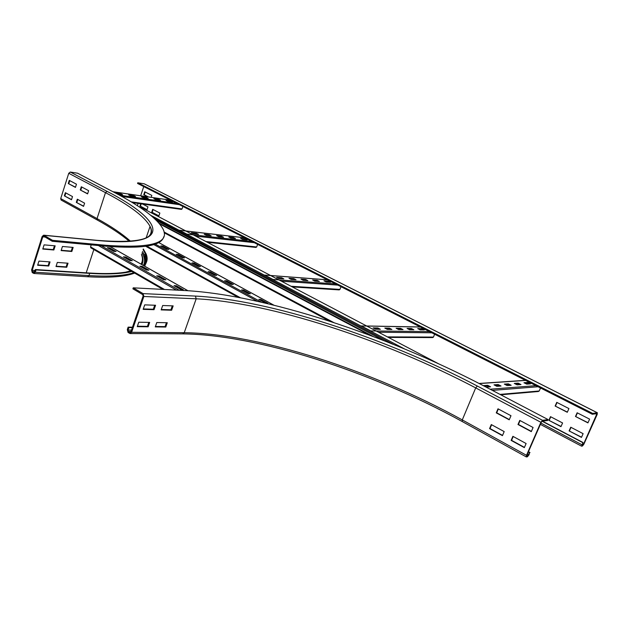 <?xml version="1.0" encoding="UTF-8"?>
<svg xmlns="http://www.w3.org/2000/svg" width="629" height="629" viewBox="0 0 629 629"><rect width="100%" height="100%" fill="white"/><g stroke="black" fill="none" stroke-linecap="round" stroke-linejoin="round"><path stroke-width="0.94" d="M155.426 326.475L165.073 326.608L166.426 322.716M165.789 327.041L155.277 326.899L156.786 322.535L167.29 322.724L165.789 327.041L165.073 326.608M137.397 326.223L147.43 326.365L148.79 322.394M148.145 326.805L137.248 326.655L138.765 322.213L149.663 322.41L148.145 326.805L147.43 326.365M161.299 309.499L170.915 309.798L172.291 305.851M171.638 310.231L161.158 309.9L162.683 305.513L173.156 305.883L171.638 310.231L170.915 309.798M143.31 308.933L153.319 309.248L154.703 305.222M154.042 309.68L143.168 309.342L144.701 304.868L155.567 305.254L154.042 309.68L153.319 309.248M504.183 431.588L502.437 435.645L489.574 428.601L491.288 424.567L504.183 431.588M491.626 424.748L490.007 428.538L502.547 435.402M489.574 428.601L490.007 428.538M526.119 443.531L524.334 447.628L511.133 440.402L512.887 436.322L526.119 443.531M513.209 436.502L511.558 440.331L524.444 447.384M511.133 440.402L511.558 440.331M510.984 415.722L509.231 419.81L496.265 412.868L497.995 408.803L510.984 415.722M498.333 408.984L496.698 412.813L509.333 419.582M496.265 412.868L496.698 412.813M128.402 331.475L128.017 330.044L128.859 327.583L128.143 327.135L127.302 329.596L128.064 332.466L129.999 333.543L131.618 332.293L143.844 296.479L143.058 293.609L133.238 287.83L132.9 288.821L142.72 294.616L143.113 296.047L130.903 331.837L130.085 332.466L128.402 331.475L131.013 331.499M528.352 451.952L529.594 452.628L527.786 455.891L526.835 456.033L526.921 455.231L541.31 422.224L542.127 421.241L547.662 420.471L548.063 419.559L483.253 385.624C384.972 334.298 264.958 295.111 185.736 290.59L133.238 287.83M132.483 327.19L128.143 327.135M132.334 327.623L128.859 327.583M533.085 427.5L531.293 431.636L517.989 424.504L519.758 420.4L533.085 427.5M520.081 420.573L518.414 424.441L531.395 431.4M517.989 424.504L518.414 424.441M548.063 419.559L542.528 420.321L540.893 422.287L526.497 455.31L526.324 456.929L527.393 456.803L529.02 454.822L529.594 452.628M528.454 451.701L530.011 452.55M76.298 202.381L77.32 199.196L84.6 203.167L83.571 206.367L76.298 202.381L83.633 206.17M77.799 199.464L76.84 202.452M64.355 195.847L65.361 192.686L72.508 196.578L71.494 199.755L64.355 195.847L71.549 199.558M65.841 192.954L64.897 195.918M80.276 189.974L81.306 186.774L88.634 190.681L87.596 193.897L80.276 189.974L87.651 193.716M81.794 187.033L80.819 190.052M68.27 183.542L69.276 180.366L76.463 184.195L75.449 187.387L68.27 183.542L75.504 187.206M69.764 180.625L68.813 183.621M56.005 266.523L57.318 262.435L68.042 263.213L66.737 267.254L56.005 266.523M56.115 266.193L66.124 266.885L67.327 263.158M66.124 266.885L66.737 267.254M37.63 265.257L38.951 261.098L50.045 261.908L48.732 266.02L37.63 265.257M37.74 264.927L48.119 265.642L49.321 261.853M48.119 265.642L48.732 266.02M61.123 250.586L62.444 246.474L73.153 247.417L71.832 251.49L61.123 250.586M61.217 250.279L71.211 251.12L72.429 247.354M71.211 251.12L71.832 251.49M131.131 271.06C121.539 273.489 107.528 274.134 89.082 273.01L35.405 269.542L33.942 272.475L32.519 271.626L32.197 270.321L42.796 236.811L43.715 236.245L52.246 241.277L52.545 240.333L106.002 245.294C151.102 248.502 170.105 243.069 163.005 228.987C157.226 218.538 140.99 206.351 114.289 192.427L77.579 173.203L70.283 172.039L68.75 173.282L60.714 198.575L61.123 200.046M42.772 249.045L44.101 244.862L55.179 245.837L53.858 249.98L42.772 249.045M42.866 248.738L53.237 249.611L54.456 245.774M53.237 249.611L53.858 249.98M52.246 241.277L105.711 246.191C142.209 249.045 161.551 245.9 163.744 236.763M34.029 273.481L87.541 276.736L88.98 275.581L89.703 273.379C108.133 274.496 122.16 273.851 131.775 271.437M143.939 265.745C147.288 262.474 148.004 258.519 146.077 253.888L143.302 248.982M143.231 265.344C146.494 262.104 147.178 258.197 145.283 253.621L143.097 249.579M52.545 240.333L43.684 235.183L42.167 236.441L31.584 269.935L32.228 272.554L33.832 273.466L35.287 272.247L36.026 269.927L35.405 269.542M89.703 273.379L36.026 269.927M548.889 420.329L550.485 416.657L562.585 422.963L560.958 426.651L548.889 420.329L561.044 426.454M550.768 416.807L549.243 420.274M569.103 430.92L570.739 427.217L583.122 433.672L581.463 437.391L569.103 430.92L581.55 437.194M571.006 427.358L569.457 430.857M555.132 406.035L556.751 402.348L568.923 408.575L567.287 412.286L555.132 406.035L567.374 412.097M557.027 402.489L555.493 405.996M575.488 416.492L577.139 412.773L589.601 419.142L587.934 422.885L575.488 416.492L588.013 422.696M577.406 412.907L575.842 416.445M159.86 213.058L158.854 216.022L151.699 212.272L152.698 209.323L159.86 213.058M153.114 209.543L152.171 212.335L158.909 215.865M152.171 212.335L151.699 212.272M142.492 204.008L147.964 206.855L146.974 209.795L139.945 206.115L140.731 203.765M141.203 203.827L140.416 206.178L147.029 209.638M140.416 206.178L139.945 206.115M156.479 198.096L157.376 198.229M147.901 196.838L143.758 194.715L144.741 191.774L151.817 195.383L151.164 197.317M145.165 191.987L144.23 194.778L148.373 196.908M144.23 194.778L143.758 194.715M137.767 182.78L144.167 183.794L597.291 412.766L592.66 413.402L137.767 182.78L137.554 183.44L592.282 414.252L596.984 413.615L583.492 444.326L582.084 445.348L583.028 442.517L542.505 421.194M597.291 412.766L597.22 414.346L583.838 444.255L582.407 446.04L581.55 446.15L583.028 442.517M582.682 442.588L542.143 421.241M137.35 205.699L138.121 203.403M140.66 195.784L143.734 186.577M592.66 413.402L592.282 414.252M520.993 384.563L517.109 384.854L514.294 383.407L518.186 383.132L520.993 384.563M518.186 383.132L517.919 383.753L515.34 383.942M519.688 384.657L517.919 383.753M511.18 385.286L507.171 385.585L504.324 384.115L508.35 383.832L511.18 385.286M508.35 383.832L508.083 384.468L505.378 384.665M509.86 385.388L508.083 384.468M501.054 386.033L496.902 386.34L494.024 384.846L498.184 384.555L501.054 386.033M498.184 384.555L497.916 385.2L495.094 385.404M499.717 386.135L497.916 385.2M530.491 383.863L526.732 384.138L523.941 382.723L527.715 382.448L530.491 383.863M527.715 382.448L527.456 383.069L524.979 383.25M529.201 383.957L527.456 383.069M490.573 386.811L486.288 387.126L483.386 385.608L487.687 385.302L490.573 386.811M487.687 385.302L487.404 385.962L484.464 386.175M489.228 386.914L487.404 385.962M500.77 394.792L538.393 391.49L539.218 390.986L540.523 387.975M413.843 329.769L409.55 329.706L407.081 328.44L411.374 328.503L413.843 329.769M411.374 328.503L411.138 329.101L408.292 329.061M412.396 329.745L411.138 329.101M403.032 329.612L398.613 329.549L396.121 328.259L400.547 328.33L403.032 329.612M400.547 328.33L400.303 328.936L397.339 328.888M401.577 329.588L400.303 328.936M391.883 329.454L387.33 329.384L384.814 328.079L389.382 328.157L391.883 329.454M389.382 328.157L389.139 328.77L386.049 328.723M390.42 329.431L389.139 328.77M424.331 329.918L420.172 329.855L417.719 328.605L421.886 328.676L424.331 329.918M421.886 328.676L421.65 329.258L418.922 329.219M422.9 329.895L421.65 329.258M380.388 329.289L375.686 329.219L373.154 327.898L377.864 327.968L380.388 329.289M377.864 327.968L377.62 328.59L374.397 328.542M378.91 329.266L377.62 328.59M429.505 331.625L370.788 330.925L361.329 325.948L420.455 327.033M388.903 337.419L432.681 337.569L433.46 337.081L434.615 334.219M319.383 281.462L314.815 281.132L312.629 280.007L317.205 280.345L319.383 281.462M317.205 280.345L316.992 280.911L313.957 280.691M317.842 281.352L316.992 280.911M307.872 280.628L303.17 280.282L300.976 279.15L305.678 279.496L307.872 280.628M305.678 279.496L305.458 280.07L302.305 279.842M306.323 280.51L305.458 280.07M296.023 279.763L291.188 279.418L288.978 278.262L293.814 278.623L296.023 279.763M293.814 278.623L293.601 279.205L290.323 278.962M294.466 279.653L293.601 279.205M330.571 282.272L326.137 281.949L323.959 280.849L328.409 281.171L330.571 282.272M328.409 281.171L328.196 281.729L325.279 281.517M329.046 282.162L328.196 281.729M283.828 278.883L278.851 278.521L276.626 277.358L281.611 277.719L283.828 278.883M281.611 277.719L281.391 278.309L277.979 278.065M282.264 278.765L281.391 278.309M335.501 283.915L273.041 279.48L264.738 275.109L327.465 279.834M292.611 286.926L339.228 289.898L339.951 289.419L340.989 286.698M235.49 238.556L230.733 238.014L228.783 237.015L233.548 237.565L235.49 238.556M233.548 237.565L233.351 238.1L230.198 237.746M233.886 238.375L233.351 238.1M223.499 237.196L218.609 236.638L216.659 235.623L221.55 236.189L223.499 237.196M221.55 236.189L221.353 236.732L218.074 236.355M221.888 237.007L221.353 236.732M211.179 235.789L206.163 235.215L204.197 234.192L209.221 234.774L211.179 235.789M209.221 234.774L209.025 235.325L205.62 234.939M209.567 235.608L209.025 235.325M247.166 239.893L242.527 239.358L240.593 238.375L245.231 238.91L247.166 239.893M245.231 238.91L245.043 239.437L242 239.091M245.569 239.704L245.043 239.437M198.52 234.35L193.362 233.76L191.389 232.722L196.555 233.32L198.52 234.35M196.555 233.32L196.358 233.878L192.82 233.477M196.901 234.161L196.358 233.878M251.859 241.457L186.884 234.13L179.532 230.261L244.689 237.817M255.83 247.37L256.679 246.977L257.615 244.382M160.481 200.203L155.599 199.495L153.853 198.599L158.736 199.307L160.481 200.203M158.736 199.307L158.563 199.825L155.324 199.354M148.177 198.418L143.168 197.695L141.415 196.791L146.431 197.522L148.177 198.418M146.431 197.522L146.258 198.041L142.893 197.553M135.557 196.594L130.415 195.847L128.662 194.935L133.804 195.682L135.557 196.594M133.804 195.682L133.631 196.209L130.14 195.705M172.48 201.94L167.715 201.249L165.977 200.36L170.742 201.06L172.48 201.94M170.742 201.06L170.569 201.563L167.44 201.107M122.608 194.715L117.332 193.952L115.571 193.024L120.847 193.795L122.608 194.715M120.847 193.795L120.674 194.33L117.057 193.803M181.294 209.331L182.056 208.938L182.905 206.461M163.571 279.701L156.707 275.793L159.043 275.95L165.907 279.85L163.571 279.701M159.043 275.95L158.807 276.642L158.115 276.595M164.263 279.74L158.807 276.642M146.533 270.006L139.842 266.193L142.193 266.366L148.884 270.171L146.533 270.006M142.193 266.366L141.965 267.058L141.266 267.003M147.233 270.053L141.965 267.058M129.928 260.548L123.402 256.829L125.761 257.025L132.287 260.736L129.928 260.548M125.761 257.025L125.533 257.709L124.841 257.646M130.628 260.603L125.533 257.709M181.05 289.654L174.005 285.637L176.332 285.77L183.369 289.772L181.05 289.654M176.332 285.77L176.089 286.47L175.397 286.439M181.734 289.686L176.089 286.47M113.731 251.325L107.362 247.7L109.737 247.912L116.098 251.529L113.731 251.325M109.737 247.912L109.517 248.589L108.817 248.526M114.431 251.388L109.517 248.589M91.001 247.834L90.552 246.875L91.213 244.854M248.4 293.664L241.52 289.914L243.533 290.024L250.405 293.767L248.4 293.664M243.533 290.024L242.88 290.653M248.817 293.688L243.297 290.677M231.323 284.355L224.608 280.691L226.637 280.825L233.343 284.481L231.323 284.355M226.637 280.825L225.984 281.438M231.739 284.379L226.409 281.47M214.654 275.258L208.097 271.681L210.133 271.838L216.691 275.408L214.654 275.258M210.133 271.838L209.488 272.443M215.071 275.29L209.913 272.475M198.371 266.382L191.963 262.891L194.015 263.056L200.415 266.547L198.371 266.382M194.015 263.056L193.37 263.653M198.795 266.413L193.795 263.693M182.465 257.709L176.206 254.289L178.266 254.478L184.525 257.882L182.465 257.709M178.266 254.478L177.622 255.067M182.89 257.741L178.054 255.107M265.894 303.202L258.841 299.357L260.838 299.451L267.883 303.288L265.894 303.202M260.838 299.451L260.186 300.088M266.303 303.217L260.603 300.112M166.921 249.233L160.804 245.892L162.872 246.096L168.989 249.422L166.921 249.233M162.872 246.096L162.235 246.678M167.345 249.273L162.659 246.717M139.764 207.271L143.302 208.631L438.13 363.546M159.727 223.987L369.986 335.312M373.359 336.57L159.051 223.185M131.5 330.083L128.017 330.044M130.494 332.379L129.841 332.379M542.528 420.321L477.332 386.041C384.39 337.27 269.613 299.876 195.407 296.078L143.058 293.609M195.407 296.078L196.185 298.799L143.844 296.479M477.332 386.041L475.697 387.896C383.627 339.424 269.668 302.337 196.185 298.799L184.234 332.694L131.618 332.293M540.893 422.287L475.697 387.896L462.284 419.913C371.574 370.009 258.118 333.567 184.234 332.694L182.646 333.881L130.313 333.551M526.497 455.31L462.284 419.913L462.26 421.548M527.361 454.217L528.604 454.901M526.858 455.38L527.786 455.891M44.014 235.309L97.542 240.49C175.184 247.85 164.318 220.708 107.048 191.365L70.283 172.039M107.048 191.365L105.491 192.655L68.75 173.282M149.057 236.079C151.55 233.422 151.872 230.19 150.04 226.385C144.812 216.769 129.967 205.526 105.491 192.655L97.031 218.593L60.714 198.575M130.478 241.222C122.513 234.027 111.364 226.479 97.031 218.593L97.409 220.087M106.002 245.294L105.711 246.191M97.542 240.49L97.055 240.349M35.287 272.247L88.98 275.581C109.383 276.752 124.385 275.793 133.961 272.695M144.662 266.161L146.266 262.623M146.313 258.881L144.929 254.674M145.464 262.324L144.631 255.547L142.453 251.482M143.664 264.903C145.299 261.428 144.741 257.426 141.973 252.897M141.902 264.597C143.467 261.609 143.318 258.204 141.47 254.383M125.729 272.153L130.698 270.816M141.022 264.094C142.759 261.294 142.901 258.094 141.439 254.493M93.831 249.548L86.204 272.829M34.225 272.428L33.762 272.404M34.697 271.767L32.519 271.626M35.098 270.501L32.197 270.321M45.044 237.031L42.796 236.811M540.924 423.105L581.754 444.656M582.776 445.214L582.022 444.813M583.492 444.326L582.47 443.783M596.882 414.393L595.663 413.78M479.298 383.564L525.655 380.427M490.109 389.209L535.947 385.656M492.365 390.389L538.094 386.741M500.024 394.399L539.218 390.986M379.028 332.238L431.785 332.788M387.889 336.892L433.46 337.081M281.69 281.202L337.859 285.11M291.4 286.289L339.951 289.419M195.792 236.158L254.273 242.684M206.1 241.56L256.679 246.977M113.016 191.759L170.522 200.171M119.431 195.163L176.969 203.442M121.767 196.445L179.414 204.684M131.202 201.878L182.056 208.938M110.036 246.56L187.851 290.708M101.285 245.782L179.21 290.244M98.376 245.514L176.356 290.095M90.552 246.875L164.46 289.466M158.602 242.527L273.788 305.151M155.159 244.076L261.617 302.234M153.743 244.555L257.395 301.275M146.801 246.151L240.364 297.729M333.81 322.598L164.075 232.015M330.178 321.403L164.2 232.746M150.858 215.385L404.258 348.796M154.136 218.208L393.4 344.37M156.645 220.598L383.942 340.627M182.953 333.889C255.869 334.597 369.593 370.567 462.205 421.516L526.324 456.929M129.267 241.316C121.499 234.609 110.853 227.517 97.338 220.048L61.052 200.006M146.18 237.817L150.04 226.385C156.959 238.941 139.347 243.604 97.22 240.364L43.684 235.183M145.739 254.894L146.093 260.508M134.645 273.088C125.124 276.736 109.485 277.955 87.73 276.752M145.047 263.095L144.631 255.547L145.283 253.621M581.55 446.15L540.374 424.378M597.393 412.773L144.379 183.872M525.467 380.333L479.101 383.462M420.314 326.962L367.092 325.987M327.363 279.787L270.871 275.526M244.61 237.778L185.901 230.969M256.011 247.441L207.46 242.275M170.467 200.148L112.961 191.727M181.443 209.394L132.428 202.617M187.945 290.716L110.122 246.568M162.895 289.387L90.718 247.755M273.914 305.183L158.634 242.503M238.155 297.305L145.747 246.309M164.208 232.777L330.028 321.356M384.154 340.714L156.59 220.543"/></g></svg>
